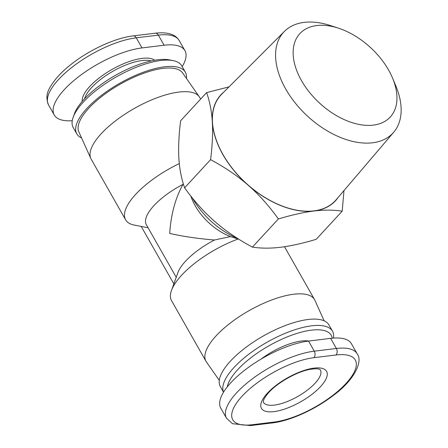 <?xml version="1.0" encoding="UTF-8"?>
<svg xmlns="http://www.w3.org/2000/svg" width="448" height="448" viewBox="0 0 448 448"><rect width="100%" height="100%" fill="white"/><g stroke="black" fill="none" stroke-linecap="round" stroke-linejoin="round"><path stroke-width="0.67" d="M237.552 238.431A61.65 37.783 -137.3 0 1 192.455 198.1M148.081 227.758L134.361 225.098A62.429 22.775 -29.6 0 1 125.608 219.8L91.157 159.152A62.429 22.775 -29.6 0 1 90.804 158.458A62.429 22.775 -29.6 0 1 101.237 133.706A62.429 22.775 -29.6 0 1 156.705 97.882A62.429 22.775 -29.6 0 1 199.304 96.818A62.429 22.775 -29.6 0 1 199.724 97.479L200.631 99.081M125.608 219.8A62.429 22.775 -29.6 0 1 135.688 194.354A62.429 22.775 -29.6 0 1 179.306 163.593M199.304 96.818L182.594 72.929A59.702 21.784 150.4 0 0 141.854 73.942A59.702 21.784 150.4 0 0 88.816 108.203A59.702 21.784 150.4 0 0 78.837 131.869L90.804 158.458M238.75 239.182L238.179 238.991A62.429 22.775 150.4 0 0 181.63 275.223A62.429 22.775 150.4 0 0 171.483 290.438A62.429 22.775 150.4 0 0 171.55 300.664L206.002 361.318A62.429 22.775 150.4 0 0 206.422 361.978L219.296 380.386M324.139 320.83L314.922 300.339A62.429 22.775 150.4 0 0 314.569 299.639A62.429 22.775 150.4 0 0 272.479 299.701A62.429 22.775 150.4 0 0 216.082 335.871A62.429 22.775 150.4 0 0 206.002 361.318M338.408 28.162L330.333 25.53A74.368 45.578 42.7 0 0 284.474 31.343A74.368 45.578 42.7 0 0 285.706 89.001A74.368 45.578 42.7 0 0 393.747 132.194A74.368 45.578 42.7 0 0 395.87 86.016L392.599 78.176A61.494 37.688 -137.3 0 1 369.69 125.384A61.494 37.688 -137.3 0 1 301.51 80.646A61.494 37.688 -137.3 0 1 338.408 28.162A61.494 37.688 -137.3 0 1 388.59 70.022A61.494 37.688 -137.3 0 1 392.599 78.176M393.747 132.194L336.134 199.786A77.879 47.734 -137.3 0 1 222.998 154.56A77.879 47.734 -137.3 0 1 221.71 94.181L284.474 31.343M81.581 137.967A62.429 22.775 -29.6 0 1 76.804 133.885A62.429 22.775 -29.6 0 1 86.884 108.438A62.429 22.775 -29.6 0 1 143.276 72.268A62.429 22.775 -29.6 0 1 185.366 72.206A62.429 22.775 -29.6 0 1 186.424 78.406M76.804 133.885L73.214 127.562A62.429 22.775 -29.6 0 1 73.147 117.337A62.429 22.775 -29.6 0 1 83.294 102.122A62.429 22.775 -29.6 0 1 173.029 60.598A62.429 22.775 -29.6 0 1 181.776 65.89L185.366 72.206M173.029 60.598L169.316 59.875A59.31 21.638 150.4 0 0 84.067 99.322A59.31 21.638 150.4 0 0 74.43 113.781L73.147 117.337M308.812 341.029A40.578 14.806 150.4 0 0 260.982 359.156M333.474 338.089A62.429 22.775 150.4 0 0 332.511 331.229L328.922 324.912A62.429 22.775 150.4 0 0 286.832 324.968A62.429 22.775 150.4 0 0 230.434 361.138A62.429 22.775 150.4 0 0 220.354 386.585L223.541 392.19M332.511 331.229A62.429 22.775 150.4 0 0 290.422 331.285A62.429 22.775 150.4 0 0 234.024 367.455A62.429 22.775 150.4 0 0 223.563 392.146M227.265 386.904A59.31 21.638 -29.6 0 1 237.67 369.712A59.31 21.638 -29.6 0 1 294.795 334.107A59.31 21.638 -29.6 0 1 332.214 338.195M357.202 353.886L351.456 343.778A62.429 22.775 150.4 0 0 330.63 338.369L308.526 341.062A62.429 22.775 150.4 0 0 245.454 369.611A62.429 22.775 150.4 0 0 220.791 408.15L226.531 418.258L232.495 423.707L250.438 425.6L272.535 422.906C289.778 420.941 314.322 409.892 332.422 396.122C354.105 380.582 363.25 361.508 357.202 353.886A62.429 22.775 150.4 0 0 336.37 348.477A4.682 3.282 83 0 1 336.017 354.984A57.747 21.067 -29.6 0 1 345.957 383.527A57.747 21.067 -29.6 0 1 274.126 422.05A4.682 3.282 83 0 1 272.535 422.906M72.246 120.702A62.429 22.775 -29.6 0 1 54.264 115.013A62.429 22.775 -29.6 0 1 78.932 76.479A62.429 22.775 -29.6 0 1 142.005 47.925L164.108 45.231A62.429 22.775 -29.6 0 1 184.934 50.646A62.429 22.775 -29.6 0 1 182.185 66.606M223.849 92.036A78.036 47.83 42.7 0 0 212.341 122.08A78.036 47.83 42.7 0 0 248.231 185.259A78.036 47.83 42.7 0 0 314.026 211.008A78.036 47.83 42.7 0 0 338.106 197.478M343.986 190.579L342.194 211.165C333.525 209.832 324.134 209.782 314.026 211.008C303.912 212.246 292.034 214.894 278.393 218.949C269.024 205.89 258.972 194.656 248.231 185.259C237.485 175.868 224.941 167.334 210.599 159.662C212.391 145.242 212.968 132.714 212.341 122.08C211.708 111.457 209.798 101.629 206.612 92.596L229.006 86.873M342.194 211.165L316.204 239.322C302.529 243.387 290.651 246.03 280.571 247.262C270.491 248.489 261.106 248.438 252.403 247.106L278.393 218.949M210.599 159.662L184.615 187.818C194.012 200.911 204.064 212.145 214.777 221.508C225.484 230.871 238.028 239.406 252.403 247.106M206.612 92.596L180.628 120.753C178.836 135.212 178.254 147.739 178.886 158.334C179.514 168.93 181.423 178.758 184.615 187.818M173.846 283.87L141.215 226.425M183.327 183.842L182.93 184.414A46.822 17.086 150.4 0 0 146.356 224.728L176.221 277.29M182.93 184.414C175.319 198.285 170.912 214.626 169.708 233.442C183.344 236.51 198.279 238.7 214.514 240.005A46.822 17.086 150.4 0 0 177.89 272.653L171.483 290.438M238.179 238.991L230.457 236.611A46.822 28.7 -137.3 0 1 191.559 198.072L190.758 195.966M214.514 240.005L230.457 236.611M274.299 405.104A32.777 11.956 -29.6 0 1 263.368 402.265L263.29 401.834C263.39 401.772 262.388 399.89 268.783 392.482C277.586 382.536 297.528 371.409 310.173 369.331C318.886 368.026 319.693 369.561 319.855 369.488L320.365 369.886A32.777 11.956 -29.6 0 1 315.073 383.242A32.777 11.956 -29.6 0 1 274.299 405.104M84.599 98.75A40.578 14.806 -29.6 0 1 91.588 87.595A40.578 14.806 -29.6 0 1 151.194 60.917M154.672 60.234A42.14 15.378 150.4 0 0 125.037 63.129A42.14 15.378 150.4 0 0 89.762 86.47A42.14 15.378 150.4 0 0 82.23 101.382M320.538 386.63A37.458 13.664 150.4 0 0 314.093 368.116A37.458 13.664 150.4 0 0 267.495 393.098A37.458 13.664 150.4 0 0 273.946 411.611A37.458 13.664 150.4 0 0 320.538 386.63M274.126 422.05L252.022 424.743A57.747 21.067 -29.6 0 1 242.082 396.2A57.747 21.067 -29.6 0 1 313.914 357.678L336.017 354.984M330.63 338.369L336.37 348.477L314.272 351.17A4.682 3.282 83 0 1 313.914 357.678M308.526 341.062L314.272 351.17A62.429 22.775 150.4 0 0 251.199 379.719A62.429 22.775 150.4 0 0 226.531 418.258M252.022 424.743A4.682 3.282 83 0 1 250.438 425.6M142.005 47.925L136.265 37.817A4.682 3.282 83 0 0 133.185 35.89C115.858 37.862 91.157 49.017 73.035 62.871C66.287 67.99 60.698 73.164 56.258 78.389C49.207 87.791 44.223 94.22 48.524 104.905A62.429 22.775 -29.6 0 1 73.186 66.371A62.429 22.775 -29.6 0 1 136.265 37.817L158.362 35.123A62.429 22.775 -29.6 0 1 179.189 40.538L184.934 50.646M133.185 35.89L155.288 33.197A4.682 3.282 83 0 1 158.362 35.123L164.108 45.231M314.569 299.639L284.502 246.725M155.288 33.197C167.446 31.802 175.414 34.25 179.189 40.538M48.524 104.905L54.264 115.013"/></g></svg>
